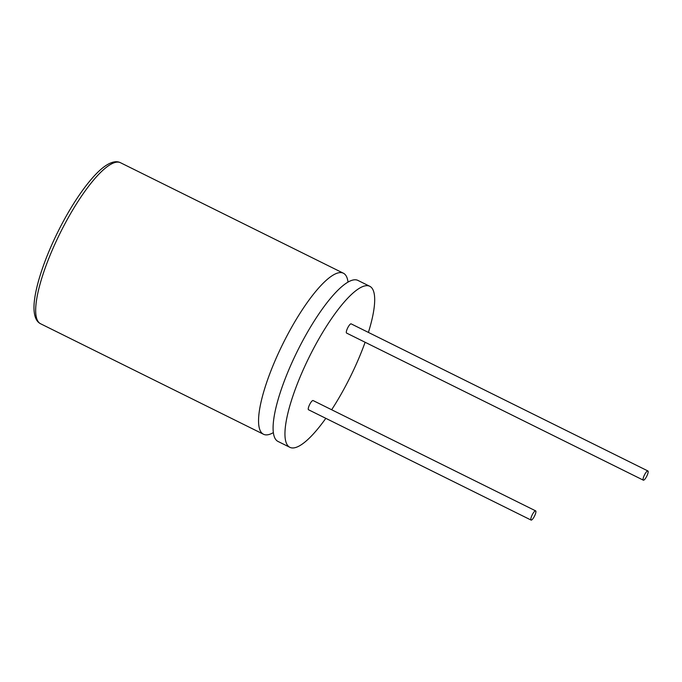 <?xml version="1.0" encoding="UTF-8"?>
<svg xmlns="http://www.w3.org/2000/svg" width="682" height="682" viewBox="0 0 682 682"><rect width="100%" height="100%" fill="white"/><g stroke="black" fill="none" stroke-linecap="round" stroke-linejoin="round"><path stroke-width="1.02" d="M368.408 332.424A89.888 22.804 116.4 0 0 369.746 286.278L357.897 280.396A89.888 22.804 116.4 0 0 297.633 350.616A89.888 22.804 116.4 0 0 278.051 441.467L289.91 447.341A89.888 22.804 116.4 0 0 325.825 418.33M348.016 282.058A89.888 22.804 116.4 0 0 343.353 273.192A89.888 22.804 116.4 0 0 283.09 343.413A89.888 22.804 116.4 0 0 263.516 434.264A89.888 22.804 116.4 0 0 273.397 432.593M534.526 516.061A5.141 1.304 116.4 0 0 535.651 510.869A5.141 1.304 116.4 0 0 532.207 514.884A5.141 1.304 116.4 0 0 531.082 520.076A5.141 1.304 116.4 0 0 534.526 516.061M535.651 510.869L313.081 400.547A5.141 1.304 116.4 0 0 309.637 404.562A5.141 1.304 116.4 0 0 308.52 409.754L531.082 520.076M646.783 476.155A5.141 1.304 116.4 0 0 647.9 470.964A5.141 1.304 116.4 0 0 644.456 474.979A5.141 1.304 116.4 0 0 643.339 480.171A5.141 1.304 116.4 0 0 646.783 476.155M647.9 470.964L351.145 323.865A5.141 1.304 116.4 0 0 347.701 327.88A5.141 1.304 116.4 0 0 346.584 333.072L643.339 480.171M331.657 409.754A89.888 22.804 116.4 0 0 350.173 377.12A89.888 22.804 116.4 0 0 365.109 342.262M369.746 286.278A89.888 22.804 116.4 0 0 309.483 356.498A89.888 22.804 116.4 0 0 289.91 447.341M120.475 162.717A89.888 22.804 116.4 0 0 60.212 232.937A89.888 22.804 116.4 0 0 40.63 323.78C36.854 321.972 34.68 317.667 34.1 310.856C32.71 294.701 42.523 262.672 57.919 231.803C73.119 201.037 92.547 174.029 106.187 165.368C111.976 161.685 116.741 160.799 120.475 162.717L343.353 273.192M263.516 434.264L40.63 323.78"/></g></svg>
